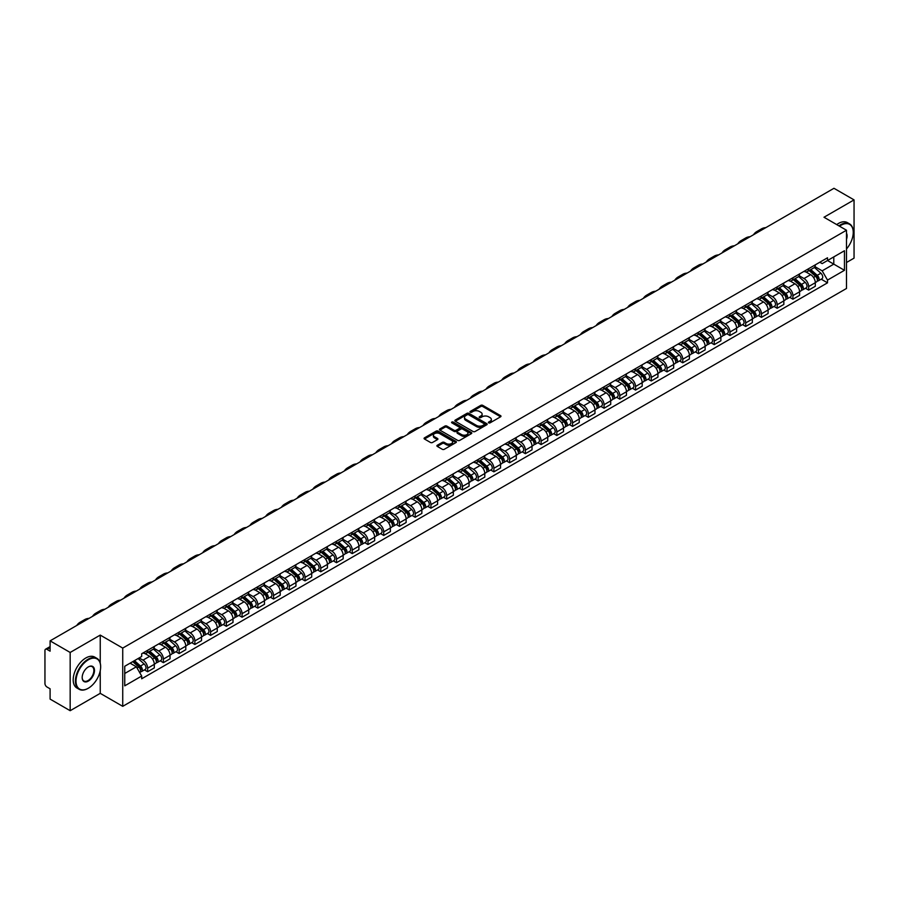 <?xml version="1.0" encoding="UTF-8"?>
<svg xmlns="http://www.w3.org/2000/svg" width="899" height="899" viewBox="0 0 899 899"><rect width="100%" height="100%" fill="white"/><g stroke="black" fill="none" stroke-linecap="round" stroke-linejoin="round"><path stroke-width="1.35" d="M488.674 422.867A0.978 0.562 0 0 0 490.056 422.867L500.574 416.799A1.405 0.809 0 0 0 500.99 416.226A1.405 0.809 0 0 0 500.574 415.653L482.752 405.359A1.405 0.809 0 0 0 480.774 405.359L470.256 411.439A0.978 0.562 0 0 0 471.638 412.236L472.998 411.45A4.484 2.585 0 0 1 479.336 411.45L480.819 412.304A4.484 2.585 0 0 1 482.134 414.136A4.484 2.585 0 0 1 480.819 415.967L479.459 416.754A0.978 0.562 0 0 0 480.853 417.552L482.212 416.765A4.484 2.585 0 0 1 488.55 416.765L490.034 417.619A4.484 2.585 0 0 1 491.348 419.451A4.484 2.585 0 0 1 490.034 421.283L488.674 422.069A0.978 0.562 0 0 0 488.674 422.867L488.674 422.069M437.307 445.263A1.405 0.809 0 0 0 436.892 445.837A1.405 0.809 0 0 0 437.307 446.41L442.308 449.298A1.405 0.809 0 0 0 444.286 449.298L455.973 442.555A1.405 0.809 0 0 0 456.377 441.982A1.405 0.809 0 0 0 455.973 441.409L438.139 431.115A1.405 0.809 0 0 0 436.161 431.115L424.474 437.858A1.405 0.809 0 0 0 424.07 438.431A1.405 0.809 0 0 0 424.474 439.004L430.52 442.488A1.405 0.809 0 0 0 432.498 442.488L437.498 439.611A1.405 0.809 0 0 0 437.914 439.038A1.405 0.809 0 0 0 437.498 438.465L434.509 436.734A3.742 2.158 0 0 1 433.408 435.206A3.742 2.158 0 0 1 435.723 433.206A3.742 2.158 0 0 1 439.802 433.678L451.534 440.454A3.742 2.158 0 0 1 452.635 441.982A3.742 2.158 0 0 1 450.32 443.982A3.742 2.158 0 0 1 446.241 443.51L444.286 442.375A1.405 0.809 0 0 0 442.308 442.375L437.307 445.263L437.307 446.41L442.308 443.544L442.308 442.375M122.736 648.089L100.239 635.099L70.167 652.46L50.097 640.863L833.969 188.296L854.05 199.893L823.99 217.243L846.487 230.234L122.736 648.089L122.736 706.333L846.487 288.478L846.487 230.234M473.099 431.52A1.405 0.809 0 0 0 475.077 431.52L486.764 424.766A1.405 0.809 0 0 0 487.179 424.193A1.405 0.809 0 0 0 486.764 423.631L468.941 413.338A1.405 0.809 0 0 0 466.963 413.338L455.276 420.08A1.405 0.809 0 0 0 454.86 420.653A1.405 0.809 0 0 0 455.276 421.226L473.099 431.52M452.253 423.081A0.978 0.562 0 0 1 453.242 423.215L471.346 433.666L459.681 440.409A1.405 0.809 0 0 1 457.703 440.409L439.881 430.115L444.881 427.25L444.881 426.081L439.881 428.969A1.405 0.809 0 0 0 439.465 429.542A1.405 0.809 0 0 0 439.881 430.115L439.881 428.969M444.881 427.25A1.405 0.809 0 0 1 446.859 427.25L446.859 426.081A1.405 0.809 0 0 0 444.881 426.081M446.859 426.081L454.085 430.261A1.405 0.809 0 0 0 456.063 430.261L459.389 428.34A1.405 0.809 0 0 0 459.794 427.767A1.405 0.809 0 0 0 459.389 427.205L451.86 422.856A0.978 0.562 0 0 1 453.242 422.058L471.368 432.52A1.405 0.809 0 0 1 471.773 433.093A1.405 0.809 0 0 1 471.368 433.655L471.368 432.52M70.167 652.46L70.167 710.704L50.097 699.107L50.097 688.803L46.973 686.993A2.854 1.652 -120 0 1 44.95 683.498L44.95 650.539A2.854 1.652 -120 0 1 45.546 649.224L50.097 646.595M846.487 262.508L854.05 258.137L854.05 199.893M70.167 710.704L100.239 693.343L122.736 706.333M50.097 640.863L50.097 651.179L46.973 649.37A2.854 1.652 -120 0 0 45.546 649.224M808.651 268.677A6.563 3.787 60 0 1 807.291 271.622L813.955 267.778A6.563 3.787 -120 0 0 815.314 264.834M799.2 275.746L804.009 278.521A6.563 3.787 60 0 1 808.651 286.556L815.314 282.713A6.563 3.787 -120 0 0 810.673 274.678L805.909 271.925M815.314 282.713L815.314 286.264L808.651 290.107L805.459 288.264M807.291 271.622A6.563 3.787 60 0 1 804.066 271.329M808.651 286.556L808.651 290.107M792.918 277.757A6.563 3.787 60 0 1 791.558 280.713L798.211 276.87A6.563 3.787 -120 0 0 799.571 273.914M789.727 297.355L792.918 299.198L799.571 295.355L799.571 291.804A6.563 3.787 -120 0 0 794.93 283.758L790.165 281.016M791.558 280.713A6.563 3.787 60 0 1 788.322 280.409M783.467 284.826L788.277 287.601A6.563 3.787 60 0 1 792.918 295.647L792.918 299.198M777.174 286.848A6.563 3.787 60 0 1 775.815 289.793L782.478 285.949A6.563 3.787 -120 0 0 783.838 283.005M773.983 306.435L777.174 308.278L783.838 304.435L783.838 300.884A6.563 3.787 -120 0 0 779.197 292.849L774.432 290.096M775.815 289.793A6.563 3.787 60 0 1 772.589 289.5M767.724 293.917L772.533 296.692A6.563 3.787 60 0 1 777.174 304.727L777.174 308.278M761.442 295.94A6.563 3.787 60 0 1 760.082 298.884L766.735 295.041A6.563 3.787 -120 0 0 768.094 292.096M758.25 315.527L761.442 317.369L768.094 313.526L768.094 309.975A6.563 3.787 -120 0 0 763.453 301.94L758.689 299.187M760.082 298.884A6.563 3.787 60 0 1 756.846 298.58M751.991 303.008L756.801 305.784A6.563 3.787 60 0 1 761.442 313.818L761.442 317.369M745.698 305.019A6.563 3.787 60 0 1 744.338 307.964L751.002 304.12A6.563 3.787 -120 0 0 752.362 301.176M742.507 324.618L745.698 326.461L752.362 322.617L752.362 319.055A6.563 3.787 -120 0 0 747.721 311.02L742.956 308.267M744.338 307.964A6.563 3.787 60 0 1 741.113 307.672M736.247 312.088L741.057 314.864A6.563 3.787 60 0 1 745.698 322.898L745.698 326.461M729.966 314.111A6.563 3.787 60 0 1 728.606 317.055L735.258 313.212A6.563 3.787 -120 0 0 736.618 310.267M726.774 333.698L729.966 335.541L736.618 331.697L736.618 328.146A6.563 3.787 -120 0 0 731.977 320.111L727.212 317.358M728.606 317.055A6.563 3.787 60 0 1 725.369 316.763M720.515 321.179L725.324 323.955A6.563 3.787 60 0 1 729.966 331.989L729.966 335.541M714.222 323.191A6.563 3.787 60 0 1 712.862 326.146L719.526 322.292A6.563 3.787 -120 0 0 720.886 319.347M711.03 342.789L714.222 344.632L720.886 340.788L720.886 337.237A6.563 3.787 -120 0 0 716.245 329.191L711.48 326.438M712.862 326.146A6.563 3.787 60 0 1 709.637 325.843M704.771 330.259L709.581 333.035A6.563 3.787 60 0 1 714.222 341.081L714.222 344.632M698.489 332.282A6.563 3.787 60 0 1 697.13 335.226L703.782 331.383A6.563 3.787 -120 0 0 705.142 328.438M695.298 351.869L698.489 353.712L705.142 349.868L705.142 346.317A6.563 3.787 -120 0 0 700.501 338.282L695.736 335.529M697.13 335.226A6.563 3.787 60 0 1 693.893 334.934M689.039 339.35L693.848 342.126A6.563 3.787 60 0 1 698.489 350.161L698.489 353.712M682.746 341.362A6.563 3.787 60 0 1 681.386 344.317L688.05 340.474A6.563 3.787 -120 0 0 689.409 337.518M679.554 360.96L682.746 362.803L689.409 358.959L689.409 355.408A6.563 3.787 -120 0 0 684.768 347.362L680.004 344.62M681.386 344.317A6.563 3.787 60 0 1 678.161 344.014M673.295 348.43L678.104 351.206A6.563 3.787 60 0 1 682.746 359.252L682.746 362.803M667.013 350.453A6.563 3.787 60 0 1 665.653 353.397L672.306 349.554A6.563 3.787 -120 0 0 673.666 346.609M663.822 370.04L667.013 371.883L673.666 368.039L673.666 364.488A6.563 3.787 -120 0 0 669.025 356.454L664.26 353.7M665.653 353.397A6.563 3.787 60 0 1 662.417 353.105M657.562 357.521L662.372 360.297A6.563 3.787 60 0 1 667.013 368.332L667.013 371.883M651.269 359.544A6.563 3.787 60 0 1 649.91 362.488L656.573 358.645A6.563 3.787 -120 0 0 657.933 355.701M648.078 379.131L651.269 380.974L657.933 377.131L657.933 373.579A6.563 3.787 -120 0 0 653.292 365.545L648.527 362.791M649.91 362.488A6.563 3.787 60 0 1 646.684 362.185M641.819 366.612L646.628 369.388A6.563 3.787 60 0 1 651.269 377.423L651.269 380.974M635.537 368.624A6.563 3.787 60 0 1 634.177 371.568L640.83 367.725A6.563 3.787 -120 0 0 642.189 364.78M632.345 388.222L635.537 390.065L642.189 386.222L642.189 382.659A6.563 3.787 -120 0 0 637.548 374.625L632.784 371.871M634.177 371.568A6.563 3.787 60 0 1 630.941 371.276M626.086 375.692L630.896 378.468A6.563 3.787 60 0 1 635.537 386.503L635.537 390.065M619.793 377.715A6.563 3.787 60 0 1 618.433 380.659L625.097 376.816A6.563 3.787 -120 0 0 626.457 373.872M616.602 397.302L619.793 399.145L626.457 395.302L626.457 391.75A6.563 3.787 -120 0 0 621.816 383.716L617.051 380.962M618.433 380.659A6.563 3.787 60 0 1 615.208 380.367M610.342 384.783L615.152 387.559A6.563 3.787 60 0 1 619.793 395.594L619.793 399.145M604.061 386.795A6.563 3.787 60 0 1 602.701 389.75L609.353 385.896A6.563 3.787 -120 0 0 610.713 382.952M600.869 406.393L604.061 408.236L610.713 404.393L610.713 400.83A6.563 3.787 -120 0 0 606.072 392.796L601.307 390.042M602.701 389.75A6.563 3.787 60 0 1 599.464 389.447M594.61 393.863L599.419 396.639A6.563 3.787 60 0 1 604.061 404.685L604.061 408.236M588.317 395.886A6.563 3.787 60 0 1 586.957 398.83L593.621 394.987A6.563 3.787 -120 0 0 594.981 392.043M585.125 415.473L588.317 417.316L594.981 413.473L594.981 409.922A6.563 3.787 -120 0 0 590.34 401.887L585.575 399.134M586.957 398.83A6.563 3.787 60 0 1 583.732 398.538M578.866 402.954L583.676 405.73A6.563 3.787 60 0 1 588.317 413.765L588.317 417.316M572.584 404.966A6.563 3.787 60 0 1 571.225 407.921L577.877 404.078A6.563 3.787 -120 0 0 579.237 401.123M569.393 424.564L572.584 426.407L579.237 422.564L579.237 419.013A6.563 3.787 -120 0 0 574.596 410.967L569.831 408.225M571.225 407.921A6.563 3.787 60 0 1 567.988 407.618M563.134 412.034L567.943 414.81A6.563 3.787 60 0 1 572.584 422.856L572.584 426.407M556.841 414.057A6.563 3.787 60 0 1 555.481 417.001L562.145 413.158A6.563 3.787 -120 0 0 563.504 410.214M553.649 433.644L556.841 435.487L563.504 431.644L563.504 428.093A6.563 3.787 -120 0 0 558.863 420.058L554.099 417.305M555.481 417.001A6.563 3.787 60 0 1 552.256 416.709M547.39 421.125L552.2 423.901A6.563 3.787 60 0 1 556.841 431.936L556.841 435.487M541.108 423.148A6.563 3.787 60 0 1 539.748 426.092L546.401 422.249A6.563 3.787 -120 0 0 547.761 419.305M537.917 442.735L541.108 444.578L547.761 440.735L547.761 437.184A6.563 3.787 -120 0 0 543.12 429.138L538.355 426.396M539.748 426.092A6.563 3.787 60 0 1 536.512 425.789M531.657 430.216L536.467 432.992A6.563 3.787 60 0 1 541.108 441.027L541.108 444.578M525.364 432.228A6.563 3.787 60 0 1 524.005 435.172L530.668 431.329A6.563 3.787 -120 0 0 532.028 428.385M522.173 451.826L525.364 453.669L532.028 449.826L532.028 446.264A6.563 3.787 -120 0 0 527.387 438.229L522.622 435.476M524.005 435.172A6.563 3.787 60 0 1 520.779 434.88M515.914 439.296L520.723 442.072A6.563 3.787 60 0 1 525.364 450.107L525.364 453.669M509.632 441.319A6.563 3.787 60 0 1 508.272 444.263L514.925 440.42A6.563 3.787 -120 0 0 516.284 437.476M506.44 460.906L509.632 462.749L516.284 458.906L516.284 455.355A6.563 3.787 -120 0 0 511.643 447.32L506.879 444.567M508.272 444.263A6.563 3.787 60 0 1 505.036 443.971M500.181 448.387L504.991 451.163A6.563 3.787 60 0 1 509.632 459.198L509.632 462.749M493.888 450.399A6.563 3.787 60 0 1 492.528 453.354L499.192 449.5A6.563 3.787 -120 0 0 500.552 446.556M490.697 469.997L493.888 471.84L500.552 467.997L500.552 464.435A6.563 3.787 -120 0 0 495.911 456.4L491.146 453.647M492.528 453.354A6.563 3.787 60 0 1 489.303 453.051M484.437 457.467L489.247 460.243A6.563 3.787 60 0 1 493.888 468.289L493.888 471.84M478.156 459.49A6.563 3.787 60 0 1 476.796 462.434L483.448 458.591A6.563 3.787 -120 0 0 484.808 455.647M474.964 479.077L478.156 480.92L484.808 477.077L484.808 473.526A6.563 3.787 -120 0 0 480.167 465.491L475.402 462.738M476.796 462.434A6.563 3.787 60 0 1 473.559 462.142M468.705 466.559L473.515 469.334A6.563 3.787 60 0 1 478.156 477.369L478.156 480.92M462.412 468.57A6.563 3.787 60 0 1 461.052 471.526L467.716 467.682A6.563 3.787 -120 0 0 469.076 464.727M459.22 488.168L462.412 490.011L469.076 486.168L469.076 482.617A6.563 3.787 -120 0 0 464.435 474.571L459.67 471.818M461.052 471.526A6.563 3.787 60 0 1 457.827 471.222M452.961 475.638L457.771 478.414A6.563 3.787 60 0 1 462.412 486.46L462.412 490.011M446.679 477.661A6.563 3.787 60 0 1 445.32 480.605L451.972 476.762A6.563 3.787 -120 0 0 453.332 473.818M443.488 497.248L446.679 499.091L453.332 495.248L453.332 491.697A6.563 3.787 -120 0 0 448.691 483.662L443.926 480.909M445.32 480.605A6.563 3.787 60 0 1 442.083 480.313M437.229 484.73L442.038 487.505A6.563 3.787 60 0 1 446.679 495.54L446.679 499.091M430.936 486.752A6.563 3.787 60 0 1 429.576 489.697L436.24 485.853A6.563 3.787 -120 0 0 437.599 482.909M427.744 506.339L430.936 508.182L437.599 504.339L437.599 500.788A6.563 3.787 -120 0 0 432.958 492.742L428.194 490M429.576 489.697A6.563 3.787 60 0 1 426.351 489.393M421.485 493.821L426.295 496.596A6.563 3.787 60 0 1 430.936 504.631L430.936 508.182M415.203 495.832A6.563 3.787 60 0 1 413.843 498.776L420.496 494.933A6.563 3.787 -120 0 0 421.856 491.989M412.012 515.43L415.203 517.273L421.856 513.43L421.856 509.868A6.563 3.787 -120 0 0 417.215 501.833L412.45 499.08M413.843 498.776A6.563 3.787 60 0 1 410.607 498.484M405.752 502.901L410.562 505.676A6.563 3.787 60 0 1 415.203 513.711L415.203 517.273M399.459 504.923A6.563 3.787 60 0 1 398.1 507.868L404.764 504.024A6.563 3.787 -120 0 0 406.123 501.08M396.268 524.51L399.459 526.353L406.123 522.51L406.123 518.959A6.563 3.787 -120 0 0 401.482 510.924L396.717 508.171M398.1 507.868A6.563 3.787 60 0 1 394.875 507.575M390.009 511.992L394.818 514.767A6.563 3.787 60 0 1 399.459 522.802L399.459 526.353M383.727 514.003A6.563 3.787 60 0 1 382.367 516.947L389.02 513.104A6.563 3.787 -120 0 0 390.38 510.16M380.535 533.601L383.727 535.444L390.38 531.601L390.38 528.039A6.563 3.787 -120 0 0 385.738 520.004L380.974 517.251M382.367 516.947A6.563 3.787 60 0 1 379.131 516.655M374.276 521.072L379.086 523.847A6.563 3.787 60 0 1 383.727 531.893L383.727 535.444M367.983 523.094A6.563 3.787 60 0 1 366.623 526.039L373.287 522.195A6.563 3.787 -120 0 0 374.647 519.251M364.792 542.681L367.983 544.524L374.647 540.681L374.647 537.13A6.563 3.787 -120 0 0 370.006 529.095L365.241 526.342M366.623 526.039A6.563 3.787 60 0 1 363.398 525.746M358.532 530.163L363.342 532.938A6.563 3.787 60 0 1 367.983 540.973L367.983 544.524M352.251 532.174A6.563 3.787 60 0 1 350.891 535.13L357.544 531.287A6.563 3.787 -120 0 0 358.903 528.331M349.059 551.772L352.251 553.615L358.903 549.772L358.903 546.221A6.563 3.787 -120 0 0 354.262 538.175L349.497 535.422M350.891 535.13A6.563 3.787 60 0 1 347.655 534.826M342.8 539.243L347.61 542.018A6.563 3.787 60 0 1 352.251 550.064L352.251 553.615M336.507 541.265A6.563 3.787 60 0 1 335.147 544.21L341.811 540.366A6.563 3.787 -120 0 0 343.171 537.422M333.315 560.852L336.507 562.695L343.171 558.852L343.171 555.301A6.563 3.787 -120 0 0 338.53 547.266L333.765 544.513M335.147 544.21A6.563 3.787 60 0 1 331.922 543.917M327.056 548.334L331.866 551.109A6.563 3.787 60 0 1 336.507 559.144L336.507 562.695M320.774 550.357A6.563 3.787 60 0 1 319.415 553.301L326.067 549.458A6.563 3.787 -120 0 0 327.427 546.513M317.583 569.944L320.774 571.786L327.427 567.943L327.427 564.392A6.563 3.787 -120 0 0 322.786 556.346L318.021 553.604M319.415 553.301A6.563 3.787 60 0 1 316.178 552.997M311.324 557.414L316.133 560.201A6.563 3.787 60 0 1 320.774 568.235L320.774 571.786M305.031 559.436A6.563 3.787 60 0 1 303.671 562.381L310.335 558.537A6.563 3.787 -120 0 0 311.695 555.593M301.839 579.035L305.031 580.878L311.695 577.034L311.695 573.472A6.563 3.787 -120 0 0 307.053 565.437L302.289 562.684M303.671 562.381A6.563 3.787 60 0 1 300.446 562.089M295.58 566.505L300.39 569.281A6.563 3.787 60 0 1 305.031 577.315L305.031 580.878M289.298 568.528A6.563 3.787 60 0 1 287.938 571.472L294.591 567.629A6.563 3.787 -120 0 0 295.951 564.684M286.107 588.115L289.298 589.958L295.951 586.114L295.951 582.563A6.563 3.787 -120 0 0 291.31 574.528L286.545 571.775M287.938 571.472A6.563 3.787 60 0 1 284.702 571.18M279.847 575.596L284.657 578.372A6.563 3.787 60 0 1 289.298 586.406L289.298 589.958M273.554 577.607A6.563 3.787 60 0 1 272.195 580.552L278.859 576.709A6.563 3.787 -120 0 0 280.218 573.764M270.363 597.206L273.554 599.049L280.218 595.205L280.218 591.643A6.563 3.787 -120 0 0 275.577 583.608L270.813 580.855M272.195 580.552A6.563 3.787 60 0 1 268.97 580.26M264.104 584.676L268.913 587.452A6.563 3.787 60 0 1 273.554 595.498L273.554 599.049M257.822 586.699A6.563 3.787 60 0 1 256.462 589.643L263.115 585.8A6.563 3.787 -120 0 0 264.475 582.855M254.631 606.286L257.822 608.129L264.475 604.285L264.475 600.734A6.563 3.787 -120 0 0 259.833 592.699L255.069 589.946M256.462 589.643A6.563 3.787 60 0 1 253.226 589.351M248.371 593.767L253.181 596.543A6.563 3.787 60 0 1 257.822 604.577L257.822 608.129M242.078 595.779A6.563 3.787 60 0 1 240.718 598.734L247.382 594.891A6.563 3.787 -120 0 0 248.742 591.935M238.887 615.377L242.078 617.22L248.742 613.376L248.742 609.825A6.563 3.787 -120 0 0 244.101 601.779L239.336 599.026M240.718 598.734A6.563 3.787 60 0 1 237.493 598.431M232.627 602.847L237.437 605.623A6.563 3.787 60 0 1 242.078 613.669L242.078 617.22M226.346 604.87A6.563 3.787 60 0 1 224.986 607.814L231.639 603.971A6.563 3.787 -120 0 0 232.998 601.026M223.154 624.457L226.346 626.3L232.998 622.456L232.998 618.905A6.563 3.787 -120 0 0 228.357 610.87L223.593 608.117M224.986 607.814A6.563 3.787 60 0 1 221.75 607.522M216.895 611.938L221.705 614.714A6.563 3.787 60 0 1 226.346 622.749L226.346 626.3M210.602 613.961A6.563 3.787 60 0 1 209.242 616.905L215.906 613.062A6.563 3.787 -120 0 0 217.266 610.118M207.411 633.548L210.602 635.391L217.266 631.548L217.266 627.996A6.563 3.787 -120 0 0 212.625 619.95L207.86 617.208M209.242 616.905A6.563 3.787 60 0 1 206.017 616.602M201.151 621.018L205.961 623.805A6.563 3.787 60 0 1 210.602 631.84L210.602 635.391M194.869 623.041A6.563 3.787 60 0 1 193.51 625.985L200.162 622.142A6.563 3.787 -120 0 0 201.522 619.197M191.678 642.639L194.869 644.482L201.522 640.639L201.522 637.076A6.563 3.787 -120 0 0 196.881 629.042L192.116 626.288M193.51 625.985A6.563 3.787 60 0 1 190.273 625.693M185.419 630.109L190.228 632.885A6.563 3.787 60 0 1 194.869 640.92L194.869 644.482M179.126 632.132A6.563 3.787 60 0 1 177.766 635.076L184.43 631.233A6.563 3.787 -120 0 0 185.79 628.289M175.934 651.719L179.126 653.562L185.79 649.719L185.79 646.167A6.563 3.787 -120 0 0 181.148 638.133L176.384 635.379M177.766 635.076A6.563 3.787 60 0 1 174.541 634.784M169.675 639.2L174.485 641.976A6.563 3.787 60 0 1 179.126 650.011L179.126 653.562M163.393 641.212A6.563 3.787 60 0 1 162.034 644.156L168.686 640.313A6.563 3.787 -120 0 0 170.046 637.369M160.202 660.81L163.393 662.653L170.046 658.81L170.046 655.247A6.563 3.787 -120 0 0 165.405 647.213L160.64 644.459M162.034 644.156A6.563 3.787 60 0 1 158.797 643.864M153.943 648.28L158.752 651.056A6.563 3.787 60 0 1 163.393 659.102L163.393 662.653M147.65 650.303A6.563 3.787 60 0 1 146.29 653.247L152.954 649.404A6.563 3.787 -120 0 0 154.313 646.46M144.458 669.89L147.65 671.733L154.313 667.89L154.313 664.339A6.563 3.787 -120 0 0 149.672 656.304L144.908 653.551M146.29 653.247A6.563 3.787 60 0 1 143.065 652.955M139.176 657.933L143.008 660.147A6.563 3.787 60 0 1 147.65 668.182L147.65 671.733M819.798 262.238L822.169 263.609L844.464 250.742L833.778 256.912L833.778 264.137L822.169 270.835L814.944 266.655M124.747 673.486L136.356 666.788L141.694 676.048L124.747 685.836L124.747 666.26L141.694 656.472L141.694 653.742L827.518 257.788L827.518 260.519L844.464 270.307L827.518 280.095L822.169 270.835M844.464 250.742L844.464 270.307M141.694 676.048L141.694 678.779L827.518 282.825L827.518 280.095M100.239 635.099L100.239 663.136M100.239 670.744L100.239 693.343M136.356 666.788L130.097 663.17M821.203 279.184L827.518 282.825M489.067 423.002L490.034 422.451A4.484 2.585 0 0 0 491.348 420.62L491.348 419.451M482.134 414.136L482.134 415.304A4.484 2.585 0 0 1 480.819 417.136L479.852 417.687M500.574 415.653L500.574 416.799L482.752 406.528A1.405 0.809 0 0 0 480.774 406.528L470.649 412.371M486.764 423.631L486.764 424.766L468.941 414.495A1.405 0.809 0 0 0 466.963 414.495L455.299 421.238L455.276 420.08M484.291 424.598A0.978 0.562 0 0 0 484.291 423.8L468.649 414.765A0.978 0.562 0 0 0 467.255 414.765L465.817 415.596A4.484 2.585 0 0 0 464.513 417.428A4.484 2.585 0 0 0 465.817 419.249L476.515 425.429A4.484 2.585 0 0 0 482.853 425.429L484.291 424.598L484.291 425.766A0.978 0.562 0 0 0 484.291 424.969M464.513 417.428L464.513 418.586A4.484 2.585 0 0 0 465.817 420.417L465.817 419.249M484.291 425.766L482.853 426.598A4.484 2.585 0 0 1 476.515 426.598L465.817 420.417M446.859 427.25L454.085 431.419A1.405 0.809 0 0 0 456.063 431.419L459.389 429.508A1.405 0.809 0 0 0 459.794 428.935L459.794 427.767M461.592 434.588A3.742 2.158 0 0 0 465.671 435.06A3.742 2.158 0 0 0 467.986 433.06A3.742 2.158 0 0 0 466.884 431.531L462.749 429.149A1.405 0.809 0 0 0 460.771 429.149L457.456 431.059A1.405 0.809 0 0 0 457.04 431.632A1.405 0.809 0 0 0 457.456 432.205L461.592 434.588L461.592 435.757A3.742 2.158 0 0 0 465.671 436.229A3.742 2.158 0 0 0 467.986 434.228L467.986 433.06M457.04 431.632L457.04 432.801A1.405 0.809 0 0 0 457.456 433.363L457.456 432.205M461.592 435.757L457.456 433.363M452.635 441.982L452.635 443.14A3.742 2.158 0 0 1 450.32 445.14A3.742 2.158 0 0 1 446.241 444.668L444.286 443.544A1.405 0.809 0 0 0 442.308 443.544M433.408 435.206L433.408 436.363A3.742 2.158 0 0 0 434.509 437.903L434.509 436.734M437.498 438.465L437.498 439.611L434.509 437.903M455.95 442.566L438.139 432.284A1.405 0.809 0 0 0 436.161 432.284L424.497 439.015L424.474 437.858M809.111 270.577L815.517 276.296A3.562 2.056 60 0 1 816.64 281.814L815.303 282.578M809.28 270.723L812.291 272.464M809.752 270.206L816.888 276.566A1.708 0.989 60 0 1 817.427 279.218A1.708 0.989 60 0 1 817.27 279.274M810.819 269.588L817.236 275.308A3.562 2.056 60 0 1 818.36 280.825A3.562 2.056 60 0 1 817.281 280.938M814.393 267.441L820.866 273.206A3.562 2.056 60 0 1 821.989 278.724L818.36 280.825M765.847 227.627A27.532 15.901 -120 0 0 761.442 228.897L756.801 231.582A27.532 15.901 -120 0 0 753.497 234.763M761.206 230.301A27.532 15.901 -120 0 0 756.801 231.582M793.368 279.656L799.784 285.388A3.562 2.056 60 0 1 800.897 290.894L799.571 291.669M793.536 279.814L796.559 281.556M794.019 279.286L801.155 285.657A1.708 0.989 60 0 1 801.694 288.298A1.708 0.989 60 0 1 801.537 288.365M795.087 278.668L801.492 284.399A3.562 2.056 60 0 1 802.616 289.905A3.562 2.056 60 0 1 801.537 290.029M798.66 276.521L805.133 282.297A3.562 2.056 60 0 1 806.246 287.815L802.616 289.905M777.635 288.748L784.04 294.467A3.562 2.056 60 0 1 785.164 299.985L783.827 300.749M777.804 288.894L780.815 290.647M778.276 288.377L785.411 294.737A1.708 0.989 60 0 1 785.951 297.389A1.708 0.989 60 0 1 785.793 297.457M779.343 287.759L785.76 293.479A3.562 2.056 60 0 1 786.883 298.996A3.562 2.056 60 0 1 785.805 299.109M782.917 285.612L789.389 291.388A3.562 2.056 60 0 1 790.513 296.895L786.883 298.996M750.114 236.718A27.532 15.901 -120 0 0 745.698 237.988L741.057 240.662A27.532 15.901 -120 0 0 737.753 243.854M745.473 239.392A27.532 15.901 -120 0 0 741.057 240.662M734.371 245.798A27.532 15.901 -120 0 0 729.966 247.068L725.324 249.753A27.532 15.901 -120 0 0 722.021 252.934M729.73 248.484A27.532 15.901 -120 0 0 725.324 249.753M846.487 248.978A17.407 10.046 120 0 0 853.241 232.392A17.407 10.046 120 0 0 840.936 225.278A17.407 10.046 120 0 0 839.509 226.2M838.936 225.874A17.834 10.294 -60 0 1 840.632 224.761A17.834 10.294 -60 0 1 849.544 223.873A17.834 10.294 -60 0 1 853.241 232.043A17.834 10.294 -60 0 1 853.241 232.212M846.487 233.223A8.698 5.023 -60 0 1 846.487 239.37M836.711 224.593A17.834 10.294 -60 0 1 838.407 223.48A17.834 10.294 -60 0 1 847.33 222.592L849.544 223.873M88.023 688.398L88.327 688.218A17.407 10.046 120 0 0 100.643 666.901A17.407 10.046 120 0 0 88.327 659.799A17.407 10.046 120 0 0 76.022 681.116A17.407 10.046 120 0 0 88.327 688.218L88.023 688.398A17.834 10.294 -60 0 1 79.112 689.275A17.834 10.294 -60 0 1 76.381 674.992A17.834 10.294 -60 0 1 88.023 659.27A17.834 10.294 -60 0 1 96.946 658.383A17.834 10.294 -60 0 1 100.643 666.552A17.834 10.294 -60 0 1 100.643 666.732M88.327 666.901L88.327 666.901A8.698 5.023 -60 0 1 94.485 670.452A8.698 5.023 -60 0 1 88.327 681.116A8.698 5.023 -60 0 1 82.18 677.565A8.698 5.023 -60 0 1 88.327 666.901L88.327 666.901M82.18 677.385A8.271 4.776 120 0 0 83.888 681.004A8.271 4.776 120 0 0 88.023 680.588A8.271 4.776 120 0 0 93.429 673.295A8.271 4.776 120 0 0 92.17 666.665A8.271 4.776 120 0 0 88.181 666.991M79.112 689.275L76.887 687.993A17.834 10.294 -60 0 1 74.156 673.711A17.834 10.294 -60 0 1 85.81 657.989A17.834 10.294 -60 0 1 94.721 657.102L96.946 658.383M761.891 297.839L768.308 303.559A3.562 2.056 60 0 1 769.42 309.076L768.094 309.84M762.06 297.985L765.083 299.727M762.543 297.457L769.679 303.828A1.708 0.989 60 0 1 770.218 306.48A1.708 0.989 60 0 1 770.061 306.537M763.611 296.839L770.016 302.57A3.562 2.056 60 0 1 771.14 308.087A3.562 2.056 60 0 1 770.061 308.2M767.184 294.692L773.657 300.468A3.562 2.056 60 0 1 774.769 305.986L771.14 308.087M746.159 306.919L752.564 312.638A3.562 2.056 60 0 1 753.688 318.156L752.351 318.931M746.327 307.076L749.339 308.818M746.799 306.548L753.935 312.919A1.708 0.989 60 0 1 754.475 315.56A1.708 0.989 60 0 1 754.317 315.628M747.867 305.93L754.283 311.65A3.562 2.056 60 0 1 755.407 317.167A3.562 2.056 60 0 1 754.328 317.28M751.44 303.783L757.913 309.559A3.562 2.056 60 0 1 759.037 315.066L755.407 317.167M730.415 316.01L736.832 321.73A3.562 2.056 60 0 1 737.944 327.247L736.618 328.011M730.584 316.156L733.606 317.898M731.067 315.628L738.203 321.999A1.708 0.989 60 0 1 738.742 324.651A1.708 0.989 60 0 1 738.585 324.708M732.134 315.021L738.54 320.741A3.562 2.056 60 0 1 739.663 326.258A3.562 2.056 60 0 1 738.585 326.371M735.708 312.874L742.181 318.639A3.562 2.056 60 0 1 743.293 324.157L739.663 326.258M718.638 254.889A27.532 15.901 -120 0 0 714.222 256.159L709.581 258.833A27.532 15.901 -120 0 0 706.277 262.025M713.997 257.563A27.532 15.901 -120 0 0 709.581 258.833M702.894 263.969A27.532 15.901 -120 0 0 698.489 265.25L693.848 267.924A27.532 15.901 -120 0 0 690.544 271.105M698.253 266.655A27.532 15.901 -120 0 0 693.848 267.924M687.162 273.06A27.532 15.901 -120 0 0 682.746 274.33L678.104 277.016A27.532 15.901 -120 0 0 674.801 280.196M682.521 275.735A27.532 15.901 -120 0 0 678.104 277.016M714.683 325.09L721.088 330.821A3.562 2.056 60 0 1 722.212 336.327L720.886 337.103M714.851 325.247L717.863 326.989M715.323 324.719L722.459 331.09A1.708 0.989 60 0 1 722.998 333.731A1.708 0.989 60 0 1 722.841 333.799M716.391 324.101L722.807 329.821A3.562 2.056 60 0 1 723.931 335.338A3.562 2.056 60 0 1 722.852 335.451M719.964 321.954L726.437 327.73A3.562 2.056 60 0 1 727.561 333.248L723.931 335.338M671.418 282.14A27.532 15.901 -120 0 0 667.013 283.421L662.372 286.096A27.532 15.901 -120 0 0 659.068 289.276M666.777 284.826A27.532 15.901 -120 0 0 662.372 286.096M698.939 334.181L705.355 339.901A3.562 2.056 60 0 1 706.468 345.418L705.142 346.182M699.107 334.327L702.13 336.069M699.591 333.81L706.726 340.17A1.708 0.989 60 0 1 707.266 342.822A1.708 0.989 60 0 1 707.108 342.879M700.658 333.192L707.064 338.912A3.562 2.056 60 0 1 708.187 344.429A3.562 2.056 60 0 1 707.108 344.542M704.232 331.046L710.704 336.81A3.562 2.056 60 0 1 711.817 342.328L708.187 344.429M655.686 291.231A27.532 15.901 -120 0 0 651.269 292.501L646.628 295.187A27.532 15.901 -120 0 0 643.324 298.367M651.045 293.906A27.532 15.901 -120 0 0 646.628 295.187M683.206 343.261L689.612 348.992A3.562 2.056 60 0 1 690.735 354.498L689.409 355.274M683.375 343.418L686.386 345.16M683.847 342.89L690.983 349.262A1.708 0.989 60 0 1 691.522 351.902A1.708 0.989 60 0 1 691.365 351.97M684.914 342.272L691.331 348.003A3.562 2.056 60 0 1 692.455 353.509A3.562 2.056 60 0 1 691.376 353.633M688.488 340.125L694.961 345.901A3.562 2.056 60 0 1 696.084 351.419L692.455 353.509M639.942 300.322A27.532 15.901 -120 0 0 635.537 301.592L630.896 304.267A27.532 15.901 -120 0 0 627.592 307.458M635.301 302.997A27.532 15.901 -120 0 0 630.896 304.267M667.463 352.352L673.879 358.072A3.562 2.056 60 0 1 674.992 363.589L673.666 364.353M667.631 352.498L670.654 354.251M668.114 351.981L675.25 358.341A1.708 0.989 60 0 1 675.79 360.993A1.708 0.989 60 0 1 675.632 361.061M669.182 351.363L675.587 357.083A3.562 2.056 60 0 1 676.711 362.6A3.562 2.056 60 0 1 675.632 362.713M672.755 349.217L679.228 354.993A3.562 2.056 60 0 1 680.341 360.499L676.711 362.6M624.209 309.402A27.532 15.901 -120 0 0 619.793 310.672L615.152 313.358A27.532 15.901 -120 0 0 611.848 316.538M619.568 312.088A27.532 15.901 -120 0 0 615.152 313.358M651.73 361.443L658.135 367.163A3.562 2.056 60 0 1 659.259 372.68L657.933 373.445M651.899 361.589L654.91 363.331M652.371 361.061L659.506 367.433A1.708 0.989 60 0 1 660.046 370.085A1.708 0.989 60 0 1 659.888 370.141M653.438 360.443L659.855 366.174A3.562 2.056 60 0 1 660.979 371.692A3.562 2.056 60 0 1 659.9 371.804M657.012 358.296L663.484 364.073A3.562 2.056 60 0 1 664.608 369.59L660.979 371.692M608.466 318.493A27.532 15.901 -120 0 0 604.061 319.763L599.419 322.438A27.532 15.901 -120 0 0 596.116 325.629M603.825 321.168A27.532 15.901 -120 0 0 599.419 322.438M635.986 370.523L642.403 376.243A3.562 2.056 60 0 1 643.515 381.76L642.189 382.536M636.155 370.68L639.178 372.422M636.638 370.152L643.774 376.524A1.708 0.989 60 0 1 644.313 379.164A1.708 0.989 60 0 1 644.156 379.232M637.706 369.534L644.111 375.254A3.562 2.056 60 0 1 645.235 380.771A3.562 2.056 60 0 1 644.156 380.884M641.279 367.388L647.752 373.164A3.562 2.056 60 0 1 648.864 378.67L645.235 380.771M592.733 327.573A27.532 15.901 -120 0 0 588.317 328.854L583.676 331.529A27.532 15.901 -120 0 0 580.372 334.709M588.092 330.259A27.532 15.901 -120 0 0 583.676 331.529M620.254 379.614L626.659 385.334A3.562 2.056 60 0 1 627.783 390.851L626.457 391.616M620.422 379.76L623.434 381.502M620.894 379.232L628.03 385.604A1.708 0.989 60 0 1 628.57 388.256A1.708 0.989 60 0 1 628.412 388.312M621.962 378.625L628.379 384.345A3.562 2.056 60 0 1 629.502 389.863A3.562 2.056 60 0 1 628.423 389.975M625.535 376.479L632.008 382.244A3.562 2.056 60 0 1 633.132 387.761L629.502 389.863M576.989 336.664A27.532 15.901 -120 0 0 572.584 337.934L567.943 340.62A27.532 15.901 -120 0 0 564.639 343.8M572.348 339.339A27.532 15.901 -120 0 0 567.943 340.62M604.51 388.694L610.927 394.425A3.562 2.056 60 0 1 612.039 399.931L610.713 400.707M604.679 388.851L607.702 390.593M605.162 388.323L612.298 394.695A1.708 0.989 60 0 1 612.837 397.336A1.708 0.989 60 0 1 612.68 397.403M606.229 387.705L612.635 393.425A3.562 2.056 60 0 1 613.759 398.942A3.562 2.056 60 0 1 612.68 399.055M609.803 385.559L616.276 391.335A3.562 2.056 60 0 1 617.388 396.852L613.759 398.942M561.257 345.744A27.532 15.901 -120 0 0 556.841 347.025L552.2 349.7A27.532 15.901 -120 0 0 548.896 352.88M556.616 348.43A27.532 15.901 -120 0 0 552.2 349.7M588.778 397.785L595.183 403.505A3.562 2.056 60 0 1 596.307 409.023L594.981 409.787M588.946 397.931L591.958 399.673M589.418 397.414L596.554 403.775A1.708 0.989 60 0 1 597.093 406.427A1.708 0.989 60 0 1 596.936 406.483M590.486 396.796L596.902 402.516A3.562 2.056 60 0 1 598.026 408.034A3.562 2.056 60 0 1 596.947 408.146M594.059 394.65L600.532 400.415A3.562 2.056 60 0 1 601.656 405.932L598.026 408.034M545.513 354.835A27.532 15.901 -120 0 0 541.108 356.105L536.467 358.791A27.532 15.901 -120 0 0 533.163 361.971M540.872 357.51A27.532 15.901 -120 0 0 536.467 358.791M573.034 406.865L579.45 412.596A3.562 2.056 60 0 1 580.563 418.102L579.237 418.878M573.202 407.022L576.225 408.764M573.686 406.494L580.821 412.866A1.708 0.989 60 0 1 581.361 415.507A1.708 0.989 60 0 1 581.204 415.574M574.753 405.876L581.159 411.607A3.562 2.056 60 0 1 582.282 417.114A3.562 2.056 60 0 1 581.204 417.237M578.327 403.73L584.799 409.506A3.562 2.056 60 0 1 585.912 415.023L582.282 417.114M529.781 363.926A27.532 15.901 -120 0 0 525.364 365.196L520.723 367.871A27.532 15.901 -120 0 0 517.419 371.062M525.14 366.601A27.532 15.901 -120 0 0 520.723 367.871M557.301 415.956L563.707 421.676A3.562 2.056 60 0 1 564.83 427.194L563.504 427.958M557.47 416.102L560.482 417.855M557.942 415.585L565.078 421.946A1.708 0.989 60 0 1 565.617 424.598A1.708 0.989 60 0 1 565.46 424.665M559.009 414.967L565.426 420.687A3.562 2.056 60 0 1 566.55 426.205A3.562 2.056 60 0 1 565.471 426.317M562.583 412.821L569.056 418.597A3.562 2.056 60 0 1 570.18 424.103L566.55 426.205M514.037 373.006A27.532 15.901 -120 0 0 509.632 374.276L504.991 376.962A27.532 15.901 -120 0 0 501.687 380.142M509.396 375.692A27.532 15.901 -120 0 0 504.991 376.962M541.558 425.047L547.974 430.767A3.562 2.056 60 0 1 549.087 436.285L547.761 437.049M541.726 425.193L544.749 426.935M542.209 424.665L549.345 431.037A1.708 0.989 60 0 1 549.885 433.689A1.708 0.989 60 0 1 549.727 433.745M543.277 424.047L549.682 429.778A3.562 2.056 60 0 1 550.806 435.285A3.562 2.056 60 0 1 549.727 435.408M546.85 421.901L553.323 427.677A3.562 2.056 60 0 1 554.436 433.194L550.806 435.285M498.304 382.097A27.532 15.901 -120 0 0 493.888 383.367L489.247 386.042A27.532 15.901 -120 0 0 485.943 389.233M493.663 384.772A27.532 15.901 -120 0 0 489.247 386.042M525.825 434.127L532.23 439.847A3.562 2.056 60 0 1 533.354 445.365L532.028 446.14M525.994 434.284L529.005 436.026M526.466 433.756L533.601 440.128A1.708 0.989 60 0 1 534.141 442.769A1.708 0.989 60 0 1 533.984 442.836M527.533 433.138L533.95 438.858A3.562 2.056 60 0 1 535.074 444.376A3.562 2.056 60 0 1 533.995 444.488M531.107 430.992L537.58 436.768A3.562 2.056 60 0 1 538.703 442.274L535.074 444.376M482.561 391.177A27.532 15.901 -120 0 0 478.156 392.458L473.515 395.133A27.532 15.901 -120 0 0 470.211 398.313M477.92 393.863A27.532 15.901 -120 0 0 473.515 395.133M510.081 443.218L516.498 448.938A3.562 2.056 60 0 1 517.61 454.456L516.284 455.22M510.25 443.364L513.273 445.106M510.733 442.836L517.869 449.208A1.708 0.989 60 0 1 518.408 451.86A1.708 0.989 60 0 1 518.251 451.916M511.801 442.229L518.206 447.949A3.562 2.056 60 0 1 519.33 453.467A3.562 2.056 60 0 1 518.251 453.579M515.374 440.083L521.847 445.848A3.562 2.056 60 0 1 522.96 451.365L519.33 453.467M466.828 400.269A27.532 15.901 -120 0 0 462.412 401.538L457.771 404.224A27.532 15.901 -120 0 0 454.467 407.404M462.187 402.943A27.532 15.901 -120 0 0 457.771 404.224M494.349 452.298L500.754 458.029A3.562 2.056 60 0 1 501.878 463.536L500.552 464.311M494.517 452.455L497.529 454.197M494.989 451.927L502.125 458.299A1.708 0.989 60 0 1 502.665 460.94A1.708 0.989 60 0 1 502.507 461.007M496.057 451.309L502.474 457.029A3.562 2.056 60 0 1 503.597 462.547A3.562 2.056 60 0 1 502.519 462.659M499.63 449.163L506.103 454.939A3.562 2.056 60 0 1 507.227 460.457L503.597 462.547M451.084 409.348A27.532 15.901 -120 0 0 446.679 410.629L442.038 413.304A27.532 15.901 -120 0 0 438.734 416.484M446.443 412.034A27.532 15.901 -120 0 0 442.038 413.304M478.605 461.389L485.022 467.109A3.562 2.056 60 0 1 486.134 472.627L484.808 473.391M478.774 461.535L481.797 463.277M479.257 461.018L486.393 467.379A1.708 0.989 60 0 1 486.932 470.031A1.708 0.989 60 0 1 486.775 470.087M480.324 460.4L486.73 466.12A3.562 2.056 60 0 1 487.854 471.638A3.562 2.056 60 0 1 486.775 471.75M483.898 458.254L490.371 464.019A3.562 2.056 60 0 1 491.483 469.536L487.854 471.638M435.352 418.44A27.532 15.901 -120 0 0 430.936 419.709L426.295 422.395A27.532 15.901 -120 0 0 422.991 425.575M430.711 421.114A27.532 15.901 -120 0 0 426.295 422.395M462.873 470.469L469.278 476.2A3.562 2.056 60 0 1 470.402 481.707L469.076 482.482M463.041 470.627L466.053 472.368M463.513 470.098L470.649 476.47A1.708 0.989 60 0 1 471.188 479.111A1.708 0.989 60 0 1 471.031 479.178M464.581 469.48L470.997 475.211A3.562 2.056 60 0 1 472.121 480.718A3.562 2.056 60 0 1 471.042 480.841M468.154 467.334L474.627 473.11A3.562 2.056 60 0 1 475.751 478.628L472.121 480.718M419.608 427.531A27.532 15.901 -120 0 0 415.203 428.801L410.562 431.475A27.532 15.901 -120 0 0 407.258 434.667M414.967 430.205A27.532 15.901 -120 0 0 410.562 431.475M447.129 479.56L453.546 485.28A3.562 2.056 60 0 1 454.658 490.798L453.332 491.562M447.297 479.706L450.32 481.459M447.781 479.189L454.916 485.55A1.708 0.989 60 0 1 455.456 488.202A1.708 0.989 60 0 1 455.299 488.269M448.848 478.571L455.254 484.291A3.562 2.056 60 0 1 456.377 489.809A3.562 2.056 60 0 1 455.299 489.921M452.422 476.425L458.895 482.201A3.562 2.056 60 0 1 460.007 487.708L456.377 489.809M403.876 436.611A27.532 15.901 -120 0 0 399.459 437.88L394.818 440.566A27.532 15.901 -120 0 0 391.514 443.746M399.235 439.296A27.532 15.901 -120 0 0 394.818 440.566M431.396 488.651L437.802 494.371A3.562 2.056 60 0 1 438.926 499.889L437.599 500.653M431.565 488.798L434.577 490.539M432.037 488.269L439.173 494.641A1.708 0.989 60 0 1 439.712 497.293A1.708 0.989 60 0 1 439.555 497.349M433.104 487.651L439.521 493.382A3.562 2.056 60 0 1 440.645 498.889A3.562 2.056 60 0 1 439.566 499.012M436.678 485.505L443.151 491.281A3.562 2.056 60 0 1 444.275 496.799L440.645 498.889M388.132 445.702A27.532 15.901 -120 0 0 383.727 446.972L379.086 449.646A27.532 15.901 -120 0 0 375.782 452.838M383.491 448.376A27.532 15.901 -120 0 0 379.086 449.646M415.653 497.731L422.069 503.451A3.562 2.056 60 0 1 423.182 508.969L421.856 509.744M415.821 497.889L418.844 499.63M416.304 497.361L423.44 503.732A1.708 0.989 60 0 1 423.98 506.373A1.708 0.989 60 0 1 423.822 506.44M417.372 496.742L423.777 502.462A3.562 2.056 60 0 1 424.901 507.98A3.562 2.056 60 0 1 423.822 508.092M420.946 494.596L427.418 500.372A3.562 2.056 60 0 1 428.531 505.879L424.901 507.98M372.4 454.782A27.532 15.901 -120 0 0 367.983 456.063L363.342 458.737A27.532 15.901 -120 0 0 360.038 461.917M367.758 457.467A27.532 15.901 -120 0 0 363.342 458.737M399.92 506.822L406.326 512.542A3.562 2.056 60 0 1 407.449 518.06L406.123 518.824M400.089 506.969L403.1 508.71M400.561 506.44L407.697 512.812A1.708 0.989 60 0 1 408.236 515.464A1.708 0.989 60 0 1 408.079 515.52M401.628 505.834L408.045 511.553A3.562 2.056 60 0 1 409.169 517.071A3.562 2.056 60 0 1 408.09 517.183M405.202 503.687L411.675 509.452A3.562 2.056 60 0 1 412.798 514.97L409.169 517.071M356.656 463.873A27.532 15.901 -120 0 0 352.251 465.143L347.61 467.828A27.532 15.901 -120 0 0 344.306 471.009M352.015 466.547A27.532 15.901 -120 0 0 347.61 467.828M384.176 515.902L390.593 521.634A3.562 2.056 60 0 1 391.706 527.14L390.38 527.915M384.345 516.06L387.368 517.802M384.828 515.532L391.964 521.903A1.708 0.989 60 0 1 392.503 524.544A1.708 0.989 60 0 1 392.346 524.611M385.896 514.913L392.301 520.633A3.562 2.056 60 0 1 393.425 526.151A3.562 2.056 60 0 1 392.346 526.263M389.469 512.767L395.942 518.543A3.562 2.056 60 0 1 397.055 524.061L393.425 526.151M340.923 472.953A27.532 15.901 -120 0 0 336.507 474.234L331.866 476.908A27.532 15.901 -120 0 0 328.562 480.088M336.282 475.638A27.532 15.901 -120 0 0 331.866 476.908M368.444 524.994L374.849 530.713A3.562 2.056 60 0 1 375.973 536.231L374.647 536.995M368.612 525.14L371.624 526.881M369.084 524.623L376.22 530.983A1.708 0.989 60 0 1 376.76 533.635A1.708 0.989 60 0 1 376.602 533.691M370.152 524.005L376.569 529.725A3.562 2.056 60 0 1 377.692 535.242A3.562 2.056 60 0 1 376.614 535.355M373.726 521.858L380.198 527.623A3.562 2.056 60 0 1 381.322 533.141L377.692 535.242M325.18 482.044A27.532 15.901 -120 0 0 320.774 483.314L316.133 485.999A27.532 15.901 -120 0 0 312.83 489.18M320.538 484.718A27.532 15.901 -120 0 0 316.133 485.999M352.7 534.073L359.117 539.805A3.562 2.056 60 0 1 360.229 545.311L358.903 546.086M352.869 534.231L355.892 535.973M353.352 533.703L360.488 540.074A1.708 0.989 60 0 1 361.027 542.715A1.708 0.989 60 0 1 360.87 542.782M354.42 533.085L360.825 538.816A3.562 2.056 60 0 1 361.949 544.322A3.562 2.056 60 0 1 360.87 544.446M357.993 530.938L364.466 536.714A3.562 2.056 60 0 1 365.578 542.232L361.949 544.322M309.447 491.135A27.532 15.901 -120 0 0 305.031 492.405L300.39 495.079A27.532 15.901 -120 0 0 297.086 498.271M304.806 493.809A27.532 15.901 -120 0 0 300.39 495.079M336.968 543.165L343.373 548.884A3.562 2.056 60 0 1 344.497 554.402L343.171 555.166M337.136 543.311L340.148 545.064M337.608 542.794L344.744 549.154A1.708 0.989 60 0 1 345.283 551.806A1.708 0.989 60 0 1 345.126 551.862M338.676 542.176L345.092 547.896A3.562 2.056 60 0 1 346.216 553.413A3.562 2.056 60 0 1 345.137 553.526M342.249 540.029L348.722 545.805A3.562 2.056 60 0 1 349.846 551.312L346.216 553.413M293.703 500.215A27.532 15.901 -120 0 0 289.298 501.485L284.657 504.17A27.532 15.901 -120 0 0 281.353 507.351M289.062 502.901A27.532 15.901 -120 0 0 284.657 504.17M321.224 552.256L327.641 557.976A3.562 2.056 60 0 1 328.753 563.493L327.427 564.257M321.392 552.402L324.415 554.144M321.876 551.874L329.012 558.245A1.708 0.989 60 0 1 329.551 560.897A1.708 0.989 60 0 1 329.394 560.954M322.943 551.256L329.349 556.987A3.562 2.056 60 0 1 330.472 562.493A3.562 2.056 60 0 1 329.394 562.617M326.517 549.109L332.99 554.885A3.562 2.056 60 0 1 334.102 560.403L330.472 562.493M277.971 509.306A27.532 15.901 -120 0 0 273.554 510.576L268.913 513.25A27.532 15.901 -120 0 0 265.61 516.442M273.33 511.981A27.532 15.901 -120 0 0 268.913 513.25M305.491 561.336L311.897 567.055A3.562 2.056 60 0 1 313.021 572.573L311.695 573.348M305.66 561.493L308.672 563.235M306.132 560.965L313.268 567.336A1.708 0.989 60 0 1 313.807 569.977A1.708 0.989 60 0 1 313.65 570.045M307.2 560.347L313.616 566.067A3.562 2.056 60 0 1 314.74 571.584A3.562 2.056 60 0 1 313.661 571.697M310.773 558.2L317.246 563.976A3.562 2.056 60 0 1 318.37 569.483L314.74 571.584M262.227 518.386A27.532 15.901 -120 0 0 257.822 519.667L253.181 522.341A27.532 15.901 -120 0 0 249.877 525.522M257.586 521.072A27.532 15.901 -120 0 0 253.181 522.341M289.748 570.427L296.164 576.147A3.562 2.056 60 0 1 297.277 581.664L295.951 582.428M289.916 570.573L292.939 572.315M290.399 570.045L297.535 576.416A1.708 0.989 60 0 1 298.075 579.068A1.708 0.989 60 0 1 297.917 579.125M291.467 569.438L297.872 575.158A3.562 2.056 60 0 1 298.996 580.675A3.562 2.056 60 0 1 297.917 580.788M295.041 567.291L301.513 573.056A3.562 2.056 60 0 1 302.626 578.574L298.996 580.675M246.495 527.477A27.532 15.901 -120 0 0 242.078 528.747L237.437 531.433A27.532 15.901 -120 0 0 234.133 534.613M241.853 530.152A27.532 15.901 -120 0 0 237.437 531.433M274.015 579.507L280.421 585.238A3.562 2.056 60 0 1 281.544 590.744L280.218 591.52M274.184 579.664L277.195 581.406M274.656 579.136L281.792 585.507A1.708 0.989 60 0 1 282.331 588.148A1.708 0.989 60 0 1 282.174 588.216M275.723 578.518L282.14 584.238A3.562 2.056 60 0 1 283.264 589.755A3.562 2.056 60 0 1 282.185 589.868M279.297 576.371L285.77 582.147A3.562 2.056 60 0 1 286.893 587.665L283.264 589.755M230.751 536.557A27.532 15.901 -120 0 0 226.346 537.838L221.705 540.513A27.532 15.901 -120 0 0 218.401 543.693M226.11 539.243A27.532 15.901 -120 0 0 221.705 540.513M258.271 588.598L264.688 594.318A3.562 2.056 60 0 1 265.801 599.835L264.475 600.599M258.44 588.744L261.463 590.486M258.923 588.227L266.059 594.587A1.708 0.989 60 0 1 266.598 597.239A1.708 0.989 60 0 1 266.441 597.296M259.991 587.609L266.396 593.329A3.562 2.056 60 0 1 267.52 598.846A3.562 2.056 60 0 1 266.441 598.959M263.564 585.463L270.037 591.227A3.562 2.056 60 0 1 271.15 596.745L267.52 598.846M215.018 545.648A27.532 15.901 -120 0 0 210.602 546.918L205.961 549.604A27.532 15.901 -120 0 0 202.657 552.784M210.377 548.323A27.532 15.901 -120 0 0 205.961 549.604M242.539 597.678L248.944 603.409A3.562 2.056 60 0 1 250.068 608.915L248.742 609.691M242.708 597.835L245.719 599.577M243.18 597.307L250.315 603.679A1.708 0.989 60 0 1 250.855 606.319A1.708 0.989 60 0 1 250.697 606.387M244.247 596.689L250.664 602.42A3.562 2.056 60 0 1 251.787 607.926A3.562 2.056 60 0 1 250.709 608.05M247.821 594.542L254.293 600.318A3.562 2.056 60 0 1 255.417 605.836L251.787 607.926M199.275 554.739A27.532 15.901 -120 0 0 194.869 556.009L190.228 558.684A27.532 15.901 -120 0 0 186.925 561.875M194.633 557.414A27.532 15.901 -120 0 0 190.228 558.684M226.795 606.769L233.212 612.489A3.562 2.056 60 0 1 234.324 618.006L232.998 618.77M226.964 606.915L229.987 608.668M227.447 606.398L234.583 612.758A1.708 0.989 60 0 1 235.122 615.41A1.708 0.989 60 0 1 234.965 615.467M228.515 605.78L234.92 611.5A3.562 2.056 60 0 1 236.044 617.017A3.562 2.056 60 0 1 234.965 617.13M232.088 603.634L238.561 609.41A3.562 2.056 60 0 1 239.673 614.916L236.044 617.017M183.542 563.819A27.532 15.901 -120 0 0 179.126 565.089L174.485 567.775A27.532 15.901 -120 0 0 171.181 570.955M178.901 566.505A27.532 15.901 -120 0 0 174.485 567.775M211.063 615.86L217.468 621.58A3.562 2.056 60 0 1 218.592 627.097L217.266 627.862M211.231 616.006L214.243 617.748M211.703 615.478L218.839 621.85A1.708 0.989 60 0 1 219.378 624.502A1.708 0.989 60 0 1 219.221 624.558M212.771 614.86L219.187 620.591A3.562 2.056 60 0 1 220.311 626.097A3.562 2.056 60 0 1 219.232 626.221M216.344 612.713L222.817 618.49A3.562 2.056 60 0 1 223.941 624.007L220.311 626.097M167.798 572.91A27.532 15.901 -120 0 0 163.393 574.18L158.752 576.855A27.532 15.901 -120 0 0 155.448 580.046M163.157 575.585A27.532 15.901 -120 0 0 158.752 576.855M195.319 624.94L201.736 630.66A3.562 2.056 60 0 1 202.848 636.177L201.522 636.953M195.488 625.097L198.51 626.839M195.971 624.569L203.107 630.941A1.708 0.989 60 0 1 203.646 633.581A1.708 0.989 60 0 1 203.489 633.649M197.038 623.951L203.444 629.671A3.562 2.056 60 0 1 204.567 635.188A3.562 2.056 60 0 1 203.489 635.301M200.612 621.805L207.085 627.581A3.562 2.056 60 0 1 208.197 633.087L204.567 635.188M152.066 581.99A27.532 15.901 -120 0 0 147.65 583.271L143.008 585.946A27.532 15.901 -120 0 0 139.705 589.126M147.425 584.676A27.532 15.901 -120 0 0 143.008 585.946M179.586 634.031L185.992 639.751A3.562 2.056 60 0 1 187.116 645.268L185.79 646.033M179.755 634.177L182.767 635.919M180.227 633.649L187.363 640.021A1.708 0.989 60 0 1 187.902 642.673A1.708 0.989 60 0 1 187.745 642.729M181.295 633.042L187.711 638.762A3.562 2.056 60 0 1 188.835 644.28A3.562 2.056 60 0 1 187.756 644.392M184.868 630.896L191.341 636.661A3.562 2.056 60 0 1 192.465 642.178L188.835 644.28M136.322 591.081A27.532 15.901 -120 0 0 131.917 592.351L127.276 595.037A27.532 15.901 -120 0 0 123.972 598.217M131.681 593.756A27.532 15.901 -120 0 0 127.276 595.037M163.843 643.111L170.259 648.831A3.562 2.056 60 0 1 171.372 654.348L170.046 655.124M164.011 643.268L167.034 645.01M164.495 642.74L171.63 649.112A1.708 0.989 60 0 1 172.17 651.753A1.708 0.989 60 0 1 172.012 651.82M165.562 642.122L171.967 647.842A3.562 2.056 60 0 1 173.091 653.359A3.562 2.056 60 0 1 172.012 653.472M169.136 639.976L175.608 645.752A3.562 2.056 60 0 1 176.721 651.269L173.091 653.359M120.59 600.161A27.532 15.901 -120 0 0 116.173 601.442L111.532 604.117A27.532 15.901 -120 0 0 108.228 607.297M115.949 602.847A27.532 15.901 -120 0 0 111.532 604.117M148.11 652.202L154.516 657.922A3.562 2.056 60 0 1 155.639 663.44L154.313 664.204M148.279 652.348L151.29 654.09M148.751 651.831L155.887 658.192A1.708 0.989 60 0 1 156.426 660.844A1.708 0.989 60 0 1 156.269 660.9M149.818 651.213L156.235 656.933A3.562 2.056 60 0 1 157.359 662.451A3.562 2.056 60 0 1 156.28 662.563M153.392 649.067L159.865 654.832A3.562 2.056 60 0 1 160.988 660.349L157.359 662.451M104.846 609.252A27.532 15.901 -120 0 0 100.441 610.522L95.8 613.208A27.532 15.901 -120 0 0 92.496 616.388M100.205 611.927A27.532 15.901 -120 0 0 95.8 613.208M132.76 661.642L138.783 667.013A3.562 2.056 60 0 1 139.896 672.519L139.727 672.632M132.816 661.597L135.558 663.181M133.412 661.259L140.154 667.283A1.708 0.989 60 0 1 140.694 669.924A1.708 0.989 60 0 1 140.536 669.991M134.479 660.641L140.491 666.024A3.562 2.056 60 0 1 141.615 671.531A3.562 2.056 60 0 1 140.536 671.654M138.109 658.551L144.132 663.923A3.562 2.056 60 0 1 145.245 669.44L141.615 671.531M89.113 618.343A27.532 15.901 -120 0 0 84.697 619.613L80.056 622.288A27.532 15.901 -120 0 0 76.752 625.479M84.472 621.018A27.532 15.901 -120 0 0 80.056 622.288M163.393 659.102L170.046 655.247M179.126 650.011L185.79 646.167M194.869 640.92L201.522 637.076M210.602 631.84L217.266 627.996M226.346 622.749L232.998 618.905M242.078 613.669L248.742 609.825M257.822 604.577L264.475 600.734M273.554 595.498L280.218 591.643M289.298 586.406L295.951 582.563M305.031 577.315L311.695 573.472M320.774 568.235L327.427 564.392M336.507 559.144L343.171 555.301M352.251 550.064L358.903 546.221M367.983 540.973L374.647 537.13M383.727 531.893L390.38 528.039M399.459 522.802L406.123 518.959M415.203 513.711L421.856 509.868M430.936 504.631L437.599 500.788M446.679 495.54L453.332 491.697M462.412 486.46L469.076 482.617M478.156 477.369L484.808 473.526M493.888 468.289L500.552 464.435M509.632 459.198L516.284 455.355M525.364 450.107L532.028 446.264M541.108 441.027L547.761 437.184M556.841 431.936L563.504 428.093M572.584 422.856L579.237 419.013M588.317 413.765L594.981 409.922M604.061 404.685L610.713 400.83M619.793 395.594L626.457 391.75M635.537 386.503L642.189 382.659M651.269 377.423L657.933 373.579M667.013 368.332L673.666 364.488M682.746 359.252L689.409 355.408M698.489 350.161L705.142 346.317M714.222 341.081L720.886 337.237M729.966 331.989L736.618 328.146M745.698 322.898L752.362 319.055M761.442 313.818L768.094 309.975M777.174 304.727L783.838 300.884M792.918 295.647L799.571 291.804M147.65 668.182L154.313 664.339M143.008 660.147L149.672 656.304M158.752 651.056L165.405 647.213M174.485 641.976L181.148 638.133M190.228 632.885L196.881 629.042M205.961 623.805L212.625 619.95M221.705 614.714L228.357 610.87M237.437 605.623L244.101 601.779M253.181 596.543L259.833 592.699M268.913 587.452L275.577 583.608M284.657 578.372L291.31 574.528M300.39 569.281L307.053 565.437M316.133 560.201L322.786 556.346M331.866 551.109L338.53 547.266M347.61 542.018L354.262 538.175M363.342 532.938L370.006 529.095M379.086 523.847L385.738 520.004M394.818 514.767L401.482 510.924M410.562 505.676L417.215 501.833M426.295 496.596L432.958 492.742M442.038 487.505L448.691 483.662M457.771 478.414L464.435 474.571M473.515 469.334L480.167 465.491M489.247 460.243L495.911 456.4M504.991 451.163L511.643 447.32M520.723 442.072L527.387 438.229M536.467 432.992L543.12 429.138M552.2 423.901L558.863 420.058M567.943 414.81L574.596 410.967M583.676 405.73L590.34 401.887M599.419 396.639L606.072 392.796M615.152 387.559L621.816 383.716M630.896 378.468L637.548 374.625M646.628 369.388L653.292 365.545M662.372 360.297L669.025 356.454M678.104 351.206L684.768 347.362M693.848 342.126L700.501 338.282M709.581 333.035L716.245 329.191M725.324 323.955L731.977 320.111M741.057 314.864L747.721 311.02M756.801 305.784L763.453 301.94M772.533 296.692L779.197 292.849M788.277 287.601L794.93 283.758M804.009 278.521L810.673 274.678M50.097 647.561L46.973 649.37M490.034 422.451L490.034 421.283M479.459 417.552L479.459 416.754M480.819 417.136L480.819 415.967M470.256 412.236L470.256 411.439M480.774 406.528L480.774 405.359M482.752 406.528L482.752 405.359M466.963 414.495L466.963 413.338M468.941 414.495L468.941 413.338M476.515 426.598L476.515 425.429M482.853 426.598L482.853 425.429M454.085 431.419L454.085 430.261M456.063 431.419L456.063 430.261M459.389 429.508L459.389 428.34M453.242 423.215L453.242 422.058M444.286 443.544L444.286 442.375M446.241 444.668L446.241 443.51M436.161 432.284L436.161 431.115M438.139 432.284L438.139 431.115M455.973 442.555L455.973 441.409M815.517 276.296L813.516 277.454M817.787 278.432L817.135 278.802M820.866 273.206L817.236 275.308M799.784 285.388L797.784 286.534M802.043 287.523L801.402 287.894M805.133 282.297L801.492 284.399M784.04 294.467L782.04 295.625M786.31 296.603L785.659 296.973M789.389 291.388L785.76 293.479M768.308 303.559L766.308 304.716M770.567 305.694L769.926 306.065M773.657 300.468L770.016 302.57M752.564 312.638L750.564 313.796M754.834 314.774L754.182 315.144M757.913 309.559L754.283 311.65M736.832 321.73L734.831 322.887M739.09 323.865L738.45 324.236M742.181 318.639L738.54 320.741M721.088 330.821L719.088 331.967M723.358 332.956L722.706 333.327M726.437 327.73L722.807 329.821M705.355 339.901L703.355 341.058M707.614 342.036L706.974 342.407M710.704 336.81L707.064 338.912M689.612 348.992L687.611 350.138M691.882 351.127L691.23 351.498M694.961 345.901L691.331 348.003M673.879 358.072L671.879 359.229M676.138 360.207L675.497 360.578M679.228 354.993L675.587 357.083M658.135 367.163L656.135 368.32M660.405 369.298L659.754 369.669M663.484 364.073L659.855 366.174M642.403 376.243L640.403 377.4M644.662 378.378L644.021 378.749M647.752 373.164L644.111 375.254M626.659 385.334L624.659 386.491M628.929 387.469L628.277 387.84M632.008 382.244L628.379 384.345M610.927 394.425L608.926 395.571M613.185 396.56L612.545 396.931M616.276 391.335L612.635 393.425M595.183 403.505L593.183 404.662M597.453 405.64L596.801 406.011M600.532 400.415L596.902 402.516M579.45 412.596L577.45 413.742M581.709 414.731L581.069 415.102M584.799 409.506L581.159 411.607M563.707 421.676L561.706 422.833M565.977 423.811L565.325 424.182M569.056 418.597L565.426 420.687M547.974 430.767L545.974 431.925M550.233 432.902L549.592 433.273M553.323 427.677L549.682 429.778M532.23 439.847L530.23 441.004M534.5 441.982L533.849 442.353M537.58 436.768L533.95 438.858M516.498 448.938L514.498 450.096M518.757 451.073L518.116 451.444M521.847 445.848L518.206 447.949M500.754 458.029L498.754 459.175M503.024 460.164L502.372 460.535M506.103 454.939L502.474 457.029M485.022 467.109L483.021 468.267M487.28 469.244L486.64 469.615M490.371 464.019L486.73 466.12M469.278 476.2L467.278 477.347M471.548 478.335L470.896 478.706M474.627 473.11L470.997 475.211M453.546 485.28L451.545 486.438M455.804 487.415L455.164 487.786M458.895 482.201L455.254 484.291M437.802 494.371L435.801 495.529M440.072 496.506L439.42 496.877M443.151 491.281L439.521 493.382M422.069 503.451L420.069 504.609M424.328 505.586L423.687 505.957M427.418 500.372L423.777 502.462M406.326 512.542L404.325 513.7M408.596 514.678L407.944 515.048M411.675 509.452L408.045 511.553M390.593 521.634L388.593 522.78M392.852 523.769L392.211 524.139M395.942 518.543L392.301 520.633M374.849 530.713L372.849 531.871M377.119 532.849L376.467 533.219M380.198 527.623L376.569 529.725M359.117 539.805L357.117 540.951M361.376 541.94L360.735 542.311M364.466 536.714L360.825 538.816M343.373 548.884L341.373 550.042M345.643 551.02L344.991 551.39M348.722 545.805L345.092 547.896M327.641 557.976L325.64 559.133M329.899 560.111L329.259 560.482M332.99 554.885L329.349 556.987M311.897 567.055L309.897 568.213M314.167 569.191L313.515 569.561M317.246 563.976L313.616 566.067M296.164 576.147L294.164 577.304M298.423 578.282L297.783 578.653M301.513 573.056L297.872 575.158M280.421 585.238L278.42 586.384M282.691 587.373L282.039 587.744M285.77 582.147L282.14 584.238M264.688 594.318L262.688 595.475M266.947 596.453L266.306 596.824M270.037 591.227L266.396 593.329M248.944 603.409L246.944 604.555M251.214 605.544L250.563 605.915M254.293 600.318L250.664 602.42M233.212 612.489L231.212 613.646M235.471 614.624L234.83 614.995M238.561 609.41L234.92 611.5M217.468 621.58L215.468 622.737M219.738 623.715L219.086 624.086M222.817 618.49L219.187 620.591M201.736 630.66L199.735 631.817M203.994 632.795L203.354 633.166M207.085 627.581L203.444 629.671M185.992 639.751L183.992 640.908M188.262 641.886L187.61 642.257M191.341 636.661L187.711 638.762M170.259 648.831L168.259 649.988M172.518 650.977L171.878 651.348M175.608 645.752L171.967 647.842M154.516 657.922L152.515 659.079M156.786 660.057L156.134 660.428M159.865 654.832L156.235 656.933M138.783 667.013L137.053 668.002M141.042 669.148L140.401 669.519M144.132 663.923L140.491 666.024M484.572 425.362L484.572 424.193"/></g></svg>
